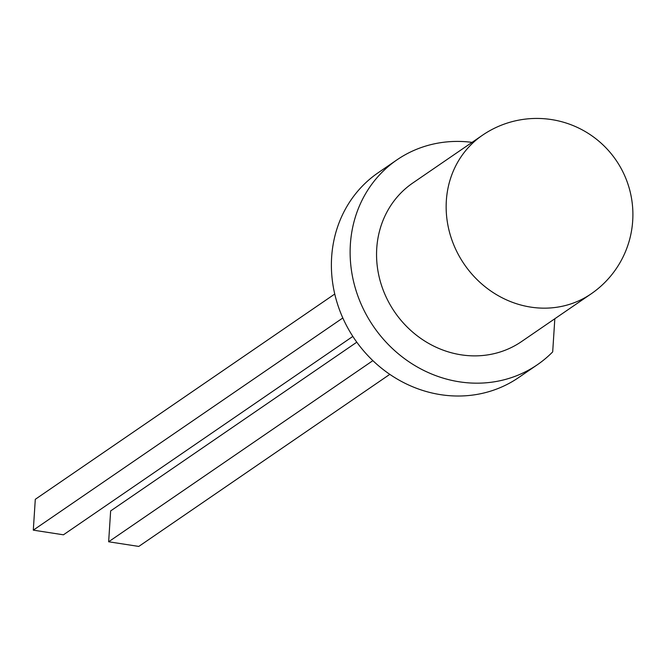 <?xml version="1.0" encoding="UTF-8"?>
<svg xmlns="http://www.w3.org/2000/svg" width="666" height="666" viewBox="0 0 666 666"><rect width="100%" height="100%" fill="white"/><g stroke="black" fill="none" stroke-linecap="round" stroke-linejoin="round"><path stroke-width="1" d="M482.4 135.281L412.803 182.992A96.137 87.895 55.6 0 0 376.748 248.343A96.137 87.895 55.6 0 0 423.976 340.559A96.137 87.895 55.6 0 0 521.52 341.583L591.117 293.873A96.137 96.137 0 0 0 584.298 131.011A96.137 96.137 0 0 0 482.4 135.281A96.137 87.895 55.6 0 0 446.345 200.632A96.137 87.895 55.6 0 0 530.777 307.118A96.137 87.895 55.6 0 0 591.117 293.873M472.077 142.366A124.176 113.536 55.6 0 0 396.944 159.865L378.213 172.71A124.176 113.536 55.6 0 0 354.778 339.327A124.176 113.536 55.6 0 0 518.639 377.564L537.379 364.718A124.176 113.536 55.6 0 0 552.688 351.889L554.828 318.756M396.944 159.865A124.176 113.536 55.6 0 0 373.518 326.482A124.176 113.536 55.6 0 0 537.379 364.718M334.748 294.031L35.298 499.309L33.3 530.153L342.815 317.973M352.838 336.413L63.437 534.806L33.3 530.153M356.793 342.191L110.639 510.93L108.65 541.774L372.885 360.639M389.81 374.35L138.786 546.428L108.65 541.774"/></g></svg>
